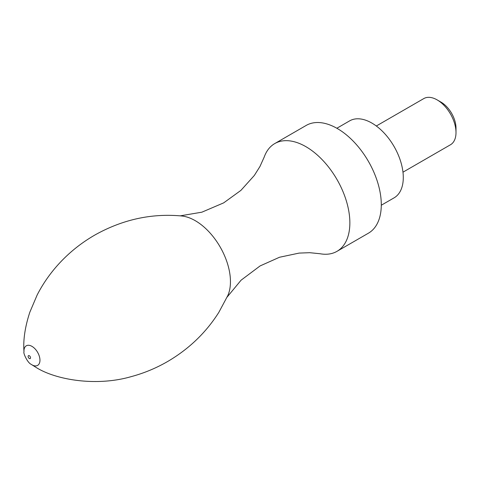 <?xml version="1.0" encoding="UTF-8"?>
<svg xmlns="http://www.w3.org/2000/svg" width="480" height="480" viewBox="0 0 480 480"><rect width="100%" height="100%" fill="white"/><g stroke="black" fill="none" stroke-linecap="round" stroke-linejoin="round"><path stroke-width="0.72" d="M402.972 172.182L450.48 144.756A26.664 15.396 -120 0 0 456 132.552L456 128.1A21.21 12.246 -120 0 0 441 102.12L437.142 99.894A26.664 15.396 -120 0 0 423.81 98.574L376.308 126M456 132.552A26.664 15.396 -120 0 0 437.142 99.894M381.288 205.23L394.086 197.844A44.442 25.662 -120 0 0 394.086 146.526A44.442 25.662 -120 0 0 349.644 120.864L336.846 128.256M227.112 297.09L241.104 280.17L260.088 265.932L279.504 257.256L299.13 253.092L309.768 252.696L320.094 253.746A62.22 35.922 -120 0 0 336.978 251.34L368.406 233.196A62.22 35.922 -120 0 0 368.406 161.352A62.22 35.922 -120 0 0 306.186 125.43L274.758 143.574A62.22 35.922 -120 0 0 264.234 156.996L259.98 166.458L254.316 175.47L240.9 190.392L223.68 202.866L201.858 212.19L180.204 215.844M336.978 251.34A62.22 35.922 -120 0 0 336.978 179.496A62.22 35.922 -120 0 0 274.758 143.574M31.182 364.338A11.31 6.528 -120 0 0 31.962 364.83A11.31 6.528 -120 0 0 39.954 359.91A11.31 6.528 -120 0 0 31.44 346.08A11.31 6.528 -120 0 0 24 351.894C22.962 352.53 27.312 362.682 31.182 364.338L36.048 367.404C55.434 379.728 95.934 386.862 131.208 376.632C144.33 373.11 156.786 367.89 168.564 360.966C189.462 348.522 206.238 332.292 218.88 312.276L227.814 295.554A49.776 28.74 -120 0 0 220.158 246.984A49.776 28.74 -120 0 0 181.932 216.012M29.322 358.512A1.704 0.984 -120 0 0 30.366 357.024A1.704 0.984 -120 0 0 28.278 355.818A1.704 0.984 -120 0 0 29.322 358.512M181.884 216.006C151.95 213.168 123.192 219.366 95.616 234.606C80.7 243.084 67.656 253.716 56.484 266.508C48.792 275.352 42.354 284.844 37.158 294.99L29.844 312.18C24.996 326.928 23.046 340.17 24 351.894"/></g></svg>

